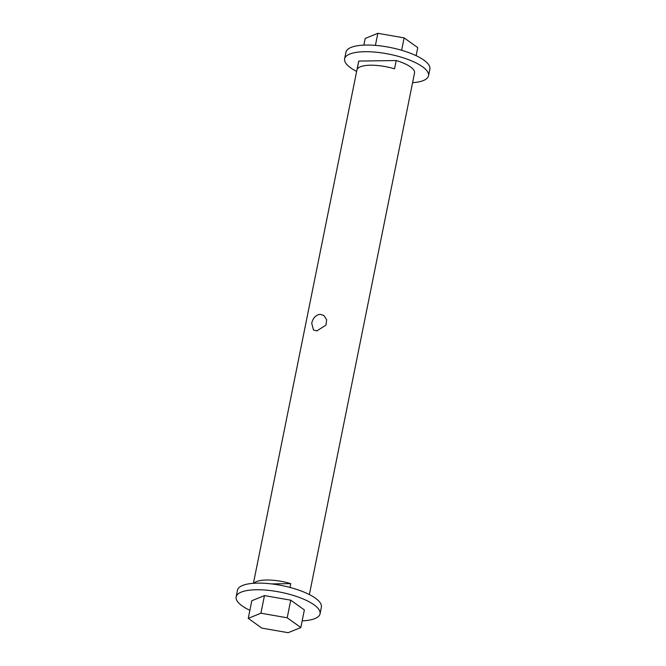 <?xml version="1.0" encoding="UTF-8"?>
<svg xmlns="http://www.w3.org/2000/svg" width="666" height="666" viewBox="0 0 666 666"><rect width="100%" height="100%" fill="white"/><g stroke="black" fill="none" stroke-linecap="round" stroke-linejoin="round"><path stroke-width="1" d="M253.921 583.266A28.53 8.908 11.4 0 1 266.583 580.011A28.53 8.908 11.4 0 1 290.742 583.632L289.968 587.445M253.421 583.299L358.608 61.655A28.53 8.908 11.4 0 1 358.791 61.081L396.22 60.523A28.53 8.908 11.4 0 1 414.543 72.935L309.365 594.58M396.22 60.523L394.538 68.823A28.53 8.908 -168.6 0 0 370.388 65.21A28.53 8.908 -168.6 0 0 357.118 69.381L358.791 61.081M320.155 314.302L323.851 315.484L326.656 319.738L325.974 325.108L316.808 330.91L313.47 329.986L311.721 323.243C312.928 318.015 315.742 315.035 320.155 314.302M412.579 82.701A42.799 13.37 -168.6 0 0 428.529 75.758A42.799 13.37 -168.6 0 0 408.358 59.599A42.799 13.37 -168.6 0 0 364.801 51.707A42.799 13.37 -168.6 0 0 344.622 58.833A42.799 13.37 -168.6 0 0 356.635 71.42M344.622 58.833L345.962 52.189A42.799 13.37 11.4 0 1 366.142 45.063A42.799 13.37 11.4 0 1 409.69 52.955A42.799 13.37 11.4 0 1 429.87 69.114L428.529 75.758M236.13 596.886L237.471 590.243A42.799 13.37 11.4 0 1 257.65 583.116A42.799 13.37 11.4 0 1 301.207 591.008A42.799 13.37 11.4 0 1 321.378 607.167L320.038 613.811A42.799 13.37 -168.6 0 0 299.866 597.652A42.799 13.37 -168.6 0 0 256.31 589.76A42.799 13.37 -168.6 0 0 236.13 596.886A42.799 13.37 -168.6 0 0 249.867 610.322M287.204 617.79L300.824 627.538L288.153 632.7L261.871 628.113L248.251 618.364L260.914 613.203L287.204 617.79L290.751 600.183L304.37 609.931L300.824 627.538M260.914 613.203L264.469 595.595L251.798 600.757L248.251 618.364M264.469 595.595L290.751 600.183M302.164 620.87A42.799 13.37 -168.6 0 0 320.038 613.811M363.836 45.13L365.176 38.462L377.847 33.3L404.129 37.887L417.749 47.636L416.133 55.678M401.631 50.275L404.129 37.887M375.408 45.396L377.847 33.3M271.586 583.915L290.742 583.632"/></g></svg>
